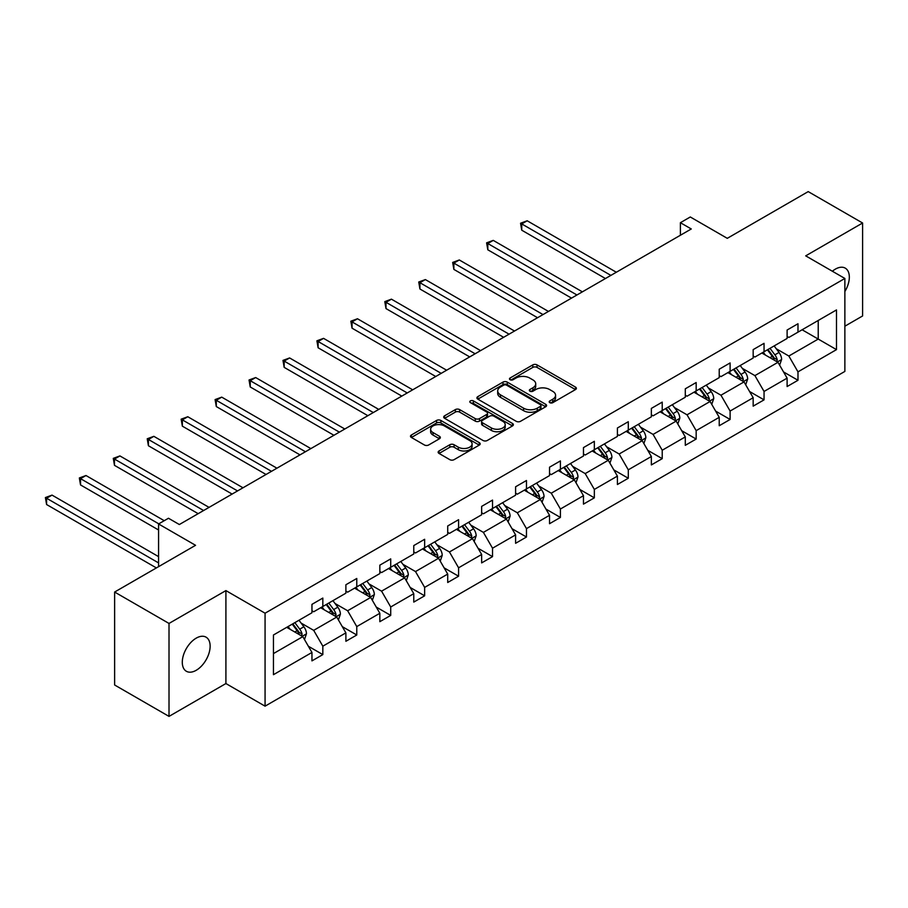 <?xml version="1.0" encoding="UTF-8"?>
<svg xmlns="http://www.w3.org/2000/svg" width="908" height="908" viewBox="0 0 908 908"><rect width="100%" height="100%" fill="white"/><g stroke="black" fill="none" stroke-linecap="round" stroke-linejoin="round"><path stroke-width="1.36" d="M549.805 402.664A2.111 1.226 0 0 0 552.802 402.664L575.49 389.566A3.019 1.748 0 0 0 576.376 388.329A3.019 1.748 0 0 0 575.49 387.092L537.048 364.902A3.019 1.748 0 0 0 532.78 364.902L510.092 378A2.111 1.226 0 0 0 509.467 378.863A2.111 1.226 0 0 0 510.092 379.726A2.111 1.226 0 0 0 513.077 379.726L516.016 378.034A9.659 5.584 0 0 1 529.682 378.034L532.883 379.885A9.659 5.584 0 0 1 535.72 383.834A9.659 5.584 0 0 1 532.883 387.773L529.954 389.475A2.111 1.226 0 0 0 529.33 390.338A2.111 1.226 0 0 0 529.954 391.2A2.111 1.226 0 0 0 532.939 391.2L535.879 389.498A9.659 5.584 0 0 1 549.544 389.498L552.745 391.348A9.659 5.584 0 0 1 555.571 395.298A9.659 5.584 0 0 1 552.745 399.236L549.805 400.939A2.111 1.226 0 0 0 549.192 401.801A2.111 1.226 0 0 0 549.805 402.664L549.805 400.939M196.207 670.297A19.692 11.373 120 0 0 209.078 652.943A19.692 11.373 120 0 0 206.059 637.166A19.692 11.373 120 0 0 196.207 638.142A19.692 11.373 120 0 0 183.348 655.497A19.692 11.373 120 0 0 186.367 671.273A19.692 11.373 120 0 0 196.207 670.297M844.871 291.513A19.692 11.373 120 0 0 845.246 268.132A19.692 11.373 120 0 0 835.405 269.108A19.692 11.373 120 0 0 832.364 271.242M844.871 326.199L862.6 315.961L862.6 223.005L808.211 191.611L727.274 238.327L690.296 216.978L680.398 222.698L680.398 235.251M169.013 716.389L225.91 683.542L225.91 590.597L169.013 623.444L169.013 716.389L114.624 684.995L114.624 592.039L195.561 545.311L158.571 523.961L158.571 566.671M169.013 623.444L114.624 592.039M439.029 450.958A3.019 1.748 0 0 0 438.144 452.195A3.019 1.748 0 0 0 439.029 453.433L449.812 459.652A3.019 1.748 0 0 0 454.091 459.652L479.288 445.102A3.019 1.748 0 0 0 480.173 443.876A3.019 1.748 0 0 0 479.288 442.639L440.845 420.449A3.019 1.748 0 0 0 436.578 420.449L411.381 435A3.019 1.748 0 0 0 410.495 436.226A3.019 1.748 0 0 0 411.381 437.463L424.399 444.977A3.019 1.748 0 0 0 428.678 444.977L439.461 438.757A3.019 1.748 0 0 0 440.346 437.52A3.019 1.748 0 0 0 439.461 436.294L433.002 432.56A8.081 4.665 0 0 1 430.63 429.257A8.081 4.665 0 0 1 435.613 424.955A8.081 4.665 0 0 1 444.421 425.966L469.731 440.573A8.081 4.665 0 0 1 472.092 443.876A8.081 4.665 0 0 1 467.109 448.177A8.081 4.665 0 0 1 458.302 447.167L454.091 444.738A3.019 1.748 0 0 0 449.812 444.738L439.029 450.958L439.029 453.433M158.571 523.961L168.479 518.252L179.353 524.529L691.272 228.975L680.398 222.698M225.91 590.597L265.068 613.206L844.871 278.461L844.871 371.417L265.068 706.163L265.068 613.206M862.6 223.005L805.702 255.852L844.871 278.461M516.232 421.312A3.019 1.748 0 0 0 520.5 421.312L545.697 406.761A3.019 1.748 0 0 0 546.582 405.524A3.019 1.748 0 0 0 545.697 404.298L507.254 382.109A3.019 1.748 0 0 0 502.987 382.109L477.79 396.648A3.019 1.748 0 0 0 476.904 397.886A3.019 1.748 0 0 0 477.79 399.123L516.232 421.312M471.263 403.118A2.111 1.226 0 0 1 473.409 403.413L473.409 400.905L512.487 423.469A3.019 1.748 0 0 1 513.372 424.706A3.019 1.748 0 0 1 512.487 425.931L487.29 440.482A3.019 1.748 0 0 1 483.022 440.482L444.579 418.293L444.579 415.819A3.019 1.748 0 0 0 443.694 417.056A3.019 1.748 0 0 0 444.579 418.293M444.579 415.819L455.362 409.599A3.019 1.748 0 0 1 459.641 409.599L475.224 418.599A3.019 1.748 0 0 0 479.503 418.599L486.654 414.468A3.019 1.748 0 0 0 487.539 413.231A3.019 1.748 0 0 0 486.654 412.005L470.423 402.63A2.111 1.226 0 0 1 469.799 401.767A2.111 1.226 0 0 1 471.104 400.644A2.111 1.226 0 0 1 473.409 400.905M273.444 634.998L311.955 612.764L311.955 604.353L322.828 598.066L322.828 606.487L345.891 593.174L345.891 584.752L356.776 578.475L356.776 586.897L379.839 573.572L379.839 565.162L390.712 558.885L390.712 567.296L413.776 553.982L413.776 545.572L424.649 539.284L424.649 547.706L447.712 534.392L447.712 525.97L458.585 519.694L458.585 528.104L481.649 514.791L481.649 506.38L492.533 500.092L492.533 508.514L515.596 495.201L515.596 486.779L526.47 480.502L526.47 488.924L549.533 475.599L549.533 467.189L560.406 460.912L560.406 469.322L583.469 456.009L583.469 447.599L594.343 441.311L594.343 449.732L617.406 436.419L617.406 427.997L628.291 421.721L628.291 430.131L651.354 416.817L651.354 408.407L662.227 402.119L662.227 410.541L685.29 397.227L685.29 388.806L696.164 382.529L696.164 390.939L719.227 377.626L719.227 369.216L730.111 362.939L730.111 371.349L753.163 358.036L753.163 349.625L764.048 343.337L764.048 351.759L787.111 338.446L787.111 330.024L797.984 323.747L797.984 332.158L836.495 309.923L836.495 349.625L797.984 371.849L797.984 380.27L787.111 386.547L787.111 378.137L764.048 391.45L764.048 399.861L753.163 406.148L753.163 397.727L730.111 411.04L730.111 419.462L719.227 425.739L719.227 417.328L696.164 430.642L696.164 439.052L685.29 445.329L685.29 436.918L662.227 450.232L662.227 458.654L651.354 464.93L651.354 456.508L628.291 469.822L628.291 478.244L617.406 484.52L617.406 476.11L594.343 489.423L594.343 497.834L583.469 504.122L583.469 495.7L560.406 509.013L560.406 517.435L549.533 523.712L549.533 515.301L526.47 528.615L526.47 537.025L515.596 543.302L515.596 534.891L492.533 548.205L492.533 556.627L481.649 562.903L481.649 554.482L458.585 567.795L458.585 576.217L447.712 582.493L447.712 574.083L424.649 587.397L424.649 595.807L413.776 602.095L413.776 593.673L390.712 606.987L390.712 615.408L379.839 621.685L379.839 613.275L356.776 626.588L356.776 634.998L345.891 641.286L345.891 632.865L322.828 646.178L322.828 654.6L311.955 660.876L311.955 652.455L273.444 674.689L273.444 634.998M320.66 607.747L336.755 617.043L313.691 630.356L301.104 623.081M313.691 630.356L322.828 646.178M336.755 617.043L345.891 632.865M311.955 610.755L313.691 611.765L322.828 606.487M354.597 588.146L370.691 597.441L347.639 610.755L335.041 603.491M347.639 610.755L356.776 626.588M370.691 597.441L379.839 613.275M345.891 591.165L347.639 592.164L356.776 586.897M388.533 568.556L404.639 577.851L381.576 591.165L368.977 583.889M381.576 591.165L390.712 606.987M404.639 577.851L413.776 593.673M379.839 571.563L381.576 572.573L390.712 567.296M422.47 548.954L438.575 558.25L415.512 571.563L402.925 564.299M415.512 571.563L424.649 587.397M438.575 558.25L447.712 574.083M413.776 551.973L415.512 552.983L424.649 547.706M456.418 529.364L472.512 538.66L449.449 551.973L436.861 544.709M449.449 551.973L458.585 567.795M472.512 538.66L481.649 554.482M447.712 532.383L449.449 533.382L458.585 528.104M490.354 509.774L506.448 519.07L483.397 532.383L470.798 525.108M483.397 532.383L492.533 548.205M506.448 519.07L515.596 534.891M481.649 512.782L483.397 513.792L492.533 508.514M524.291 490.172L540.396 499.468L517.333 512.782L504.734 505.518M517.333 512.782L526.47 528.615M540.396 499.468L549.533 515.301M515.596 493.192L517.333 494.19L526.47 488.924M558.238 470.582L574.333 479.878L551.269 493.192L538.682 485.916M551.269 493.192L560.406 509.013M574.333 479.878L583.469 495.7M549.533 473.59L551.269 474.6L560.406 469.322M592.175 450.981L608.269 460.277L585.206 473.59L572.619 466.326M585.206 473.59L594.343 489.423M608.269 460.277L617.406 476.11M583.469 454L585.206 455.01L594.343 449.732M626.111 431.391L642.217 440.686L619.154 454L606.555 446.725M619.154 454L628.291 469.822M642.217 440.686L651.354 456.508M617.406 434.41L619.154 435.409L628.291 430.131M660.048 411.801L676.154 421.096L653.09 434.41L640.492 427.135M653.09 434.41L662.227 450.232M676.154 421.096L685.29 436.918M651.354 414.808L653.09 415.819L662.227 410.541M693.996 392.199L710.09 401.495L687.027 414.808L674.44 407.544M687.027 414.808L696.164 430.642M710.09 401.495L719.227 417.328M685.29 395.218L687.027 396.217L696.164 390.939M727.932 372.609L744.027 381.905L720.963 395.218L708.376 387.943M720.963 395.218L730.111 411.04M744.027 381.905L753.163 397.727M719.227 375.617L720.963 376.627L730.111 371.349M761.869 353.008L777.974 362.303L754.911 375.617L742.313 368.353M754.911 375.617L764.048 391.45M777.974 362.303L787.111 378.137M753.163 356.027L754.911 357.026L764.048 351.759M802.116 329.774L818.221 339.07L788.848 356.027L776.249 348.751M788.848 356.027L797.984 371.849M836.495 349.625L818.221 339.07L818.221 320.479L836.495 309.923M225.91 683.542L265.068 706.163M787.111 336.437L788.848 337.435L797.984 332.158M273.444 653.59L302.818 636.633L286.712 627.337M302.818 636.633L311.955 652.455M783.513 371.917L797.984 380.27M749.577 391.507L764.048 399.861M715.64 411.108L730.111 419.462M681.704 430.698L696.164 439.052M647.756 450.3L662.227 458.654M613.819 469.89L628.291 478.244M579.883 489.48L594.343 497.834M545.946 509.082L560.406 517.435M511.999 528.672L526.47 537.025M478.062 548.273L492.533 556.627M444.125 567.863L458.585 576.217M410.189 587.453L424.649 595.807M376.241 607.055L390.712 615.408M342.305 626.645L356.776 634.998M308.368 646.246L322.828 654.6M550.657 402.959L552.745 401.756A9.659 5.584 0 0 0 555.571 397.806L555.571 395.298M535.72 383.834L535.72 386.343A9.659 5.584 0 0 1 532.883 390.292L530.794 391.496M575.445 389.589L537.048 367.411A3.019 1.748 0 0 0 532.78 367.411L510.932 380.032M545.663 406.784L507.254 384.617A3.019 1.748 0 0 0 502.987 384.617L477.835 399.145M540.362 406.387A2.111 1.226 0 0 0 540.975 405.524A2.111 1.226 0 0 0 540.362 404.662L506.619 385.185A2.111 1.226 0 0 0 503.634 385.185L500.535 386.978A9.659 5.584 0 0 0 497.697 390.917A9.659 5.584 0 0 0 500.535 394.866L523.598 408.18A9.659 5.584 0 0 0 537.264 408.18L540.362 406.387L540.362 408.906A2.111 1.226 0 0 0 540.975 408.044L540.975 405.524M497.697 390.917L497.697 393.436A9.659 5.584 0 0 0 500.535 397.375L500.535 394.866M540.362 408.906L537.264 410.688A9.659 5.584 0 0 1 523.598 410.688L500.535 397.375M444.625 418.316L455.362 412.107L455.362 409.599M487.539 413.231L487.539 415.75A3.019 1.748 0 0 1 486.654 416.976L479.503 421.108A3.019 1.748 0 0 1 475.224 421.108L459.641 412.107A3.019 1.748 0 0 0 455.362 412.107M473.409 403.413L512.452 425.954M491.398 427.94A8.081 4.665 0 0 0 500.206 428.951A8.081 4.665 0 0 0 505.2 424.638A8.081 4.665 0 0 0 502.828 421.346L493.918 416.193A3.019 1.748 0 0 0 489.639 416.193L482.489 420.325A3.019 1.748 0 0 0 481.603 421.562A3.019 1.748 0 0 0 482.489 422.788L491.398 427.94L491.398 430.449A8.081 4.665 0 0 0 500.206 431.459A8.081 4.665 0 0 0 505.2 427.146L505.2 424.638M481.603 421.562L481.603 424.07A3.019 1.748 0 0 0 482.489 425.307L482.489 422.788M491.398 430.449L482.489 425.307M472.092 443.876L472.092 446.384A8.081 4.665 0 0 1 467.109 450.697A8.081 4.665 0 0 1 458.302 449.687L454.091 447.247A3.019 1.748 0 0 0 449.812 447.247L439.075 453.455M430.63 429.257L430.63 431.777A8.081 4.665 0 0 0 433.002 435.068L433.002 432.56M439.415 438.78L433.002 435.068M479.242 445.124L440.845 422.958A3.019 1.748 0 0 0 436.578 422.958L411.415 437.486M779.62 365.175L781.618 359.398A8.149 4.71 -120 0 0 779.019 352.452L774.138 345.925M765.376 355.039L763.253 352.213M616.316 272.241L527.185 220.78L521.748 223.924L521.748 230.201L605.443 278.529M776.76 361.611L777.225 359.738A8.149 4.71 -120 0 0 774.887 354.835L770.007 348.32M767.964 349.501L773.332 356.674A4.154 2.395 60 0 1 774.093 357.934L777.225 359.738M767.396 349.818L772.277 356.345A8.149 4.71 60 0 1 774.308 360.192M521.748 230.201L520.556 223.232L610.88 275.385M520.556 223.232L527.185 220.78M745.684 384.765L747.681 378.988A8.149 4.71 -120 0 0 745.082 372.042L740.202 365.527M731.439 374.629L729.317 371.803M582.38 291.843L493.248 240.382L487.812 243.526L487.812 249.802L571.507 298.119M742.823 381.201L743.277 379.34A8.149 4.71 -120 0 0 740.951 374.425L736.059 367.91M734.016 369.091L739.396 376.264A4.154 2.395 60 0 1 740.156 377.524L743.277 379.34M733.448 369.42L738.34 375.935A8.149 4.71 60 0 1 740.372 379.794M487.812 249.802L486.609 242.833L576.943 294.986M486.609 242.833L493.248 240.382M711.747 404.355L713.745 398.578A8.149 4.71 -120 0 0 711.146 391.643L706.254 385.117M697.503 394.231L695.38 391.393M548.443 311.433L459.312 259.972L453.864 263.116L453.864 269.392L537.559 317.721M708.887 400.803L709.341 398.93A8.149 4.71 -120 0 0 707.014 394.027L702.122 387.5M700.079 388.681L705.459 395.865A4.154 2.395 60 0 1 706.208 397.125L709.341 398.93M699.512 389.01L704.404 395.536A8.149 4.71 60 0 1 706.435 399.384M453.864 269.392L452.672 262.423L543.007 314.577M452.672 262.423L459.312 259.972M677.799 423.957L679.808 418.179A8.149 4.71 -120 0 0 677.198 411.233L672.317 404.718M663.555 413.821L661.444 410.995M514.507 331.034L425.364 279.573L419.927 282.706L419.927 288.994L503.622 337.311M674.95 420.393L675.404 418.52A8.149 4.71 -120 0 0 673.066 413.617L668.186 407.102M666.143 408.282L671.523 415.455A4.154 2.395 60 0 1 672.272 416.715L675.404 418.52M665.575 408.611L670.456 415.126A8.149 4.71 60 0 1 672.487 418.974M419.927 288.994L418.736 282.013L509.059 334.167M418.736 282.013L425.364 279.573M643.863 443.547L645.86 437.769A8.149 4.71 -120 0 0 643.261 430.823L638.381 424.308M629.619 433.411L627.496 430.585M480.559 350.624L391.427 299.163L385.991 302.307L385.991 308.584L469.686 356.901M641.003 439.994L641.468 438.121A8.149 4.71 -120 0 0 639.13 433.218L634.249 426.692M632.206 427.872L637.575 435.046A4.154 2.395 60 0 1 638.335 436.317L641.468 438.121M631.639 428.201L636.519 434.728A8.149 4.71 60 0 1 638.551 438.575M385.991 308.584L384.799 301.615L475.122 353.768M384.799 301.615L391.427 299.163M609.926 463.148L611.924 457.371A8.149 4.71 -120 0 0 609.325 450.425L604.444 443.899M595.682 453.013L593.56 450.186M446.623 370.214L357.491 318.753L352.054 321.897L352.054 328.185L435.749 376.502M607.066 459.584L607.52 457.711A8.149 4.71 -120 0 0 605.193 452.808L600.302 446.293M598.259 447.474L603.638 454.647A4.154 2.395 60 0 1 604.399 455.907L607.52 457.711M597.691 447.792L602.583 454.318A8.149 4.71 60 0 1 604.615 458.165M352.054 328.185L350.851 321.205L441.186 373.358M350.851 321.205L357.491 318.753M575.99 482.738L577.987 476.961A8.149 4.71 -120 0 0 575.388 470.015L570.496 463.5M561.746 472.603L559.623 469.776M412.686 389.816L323.554 338.355L318.106 341.499L318.106 347.775L401.801 396.092M573.13 479.186L573.584 477.313A8.149 4.71 -120 0 0 571.245 472.41L566.365 465.883M564.322 467.064L569.702 474.237A4.154 2.395 60 0 1 570.451 475.497L573.584 477.313M563.755 467.393L568.635 473.908A8.149 4.71 60 0 1 570.667 477.767M318.106 347.775L316.915 340.806L407.249 392.96M316.915 340.806L323.554 338.355M542.042 502.328L544.051 496.551A8.149 4.71 -120 0 0 541.44 489.616L536.56 483.09M527.798 492.204L525.687 489.378M378.75 409.406L289.607 357.945L284.17 361.089L284.17 367.365L367.865 415.694M539.193 498.776L539.647 496.903A8.149 4.71 -120 0 0 537.309 492L532.428 485.474M530.385 486.654L535.765 493.839A4.154 2.395 60 0 1 536.514 495.098L539.647 496.903M529.818 486.983L534.699 493.509A8.149 4.71 60 0 1 536.73 497.357M284.17 367.365L282.978 360.397L373.301 412.55M282.978 360.397L289.607 357.945M508.105 521.93L510.103 516.153A8.149 4.71 -120 0 0 507.504 509.206L502.623 502.691M493.861 511.794L491.739 508.968M344.802 429.007L255.67 377.546L250.233 380.679L250.233 386.967L333.928 435.284M505.245 518.366L505.711 516.493A8.149 4.71 -120 0 0 503.373 511.59L498.492 505.075M496.449 506.255L501.818 513.429A4.154 2.395 60 0 1 502.578 514.688L505.711 516.493M495.881 506.585L500.762 513.099A8.149 4.71 60 0 1 502.794 516.947M250.233 386.967L249.042 379.998L339.365 432.14M249.042 379.998L255.67 377.546M474.169 541.52L476.167 535.743A8.149 4.71 -120 0 0 473.567 528.796L468.687 522.282M459.925 531.384L457.802 528.558M310.865 448.597L221.734 397.136L216.297 400.28L216.297 406.557L299.992 454.874M471.309 537.967L471.763 536.095A8.149 4.71 -120 0 0 469.436 531.191L464.544 524.665M462.501 525.846L467.881 533.019A4.154 2.395 60 0 1 468.641 534.29L471.763 536.095M461.934 526.175L466.826 532.701A8.149 4.71 60 0 1 468.857 536.549M216.297 406.557L215.094 399.588L305.429 451.741M215.094 399.588L221.734 397.136M440.232 561.121L442.23 555.344A8.149 4.71 -120 0 0 439.631 548.398L434.739 541.872M425.988 550.986L423.866 548.16M276.929 468.199L187.797 416.738L182.349 419.871L182.349 426.158L266.044 474.475M437.372 557.557L437.826 555.685A8.149 4.71 -120 0 0 435.488 550.781L430.608 544.267M428.565 545.447L433.945 552.62A4.154 2.395 60 0 1 434.694 553.88L437.826 555.685M427.997 545.765L432.878 552.291A8.149 4.71 60 0 1 434.909 556.139M182.349 426.158L181.157 419.178L271.492 471.331M181.157 419.178L187.797 416.738M406.285 580.711L408.294 574.934A8.149 4.71 -120 0 0 405.683 567.988L400.803 561.473M392.04 570.576L389.929 567.75M242.992 487.789L153.849 436.328L148.413 439.472L148.413 445.749L232.108 494.066M403.436 577.159L403.89 575.286A8.149 4.71 -120 0 0 401.552 570.383L396.671 563.857M394.628 565.037L400.008 572.21A4.154 2.395 60 0 1 400.757 573.47L403.89 575.286M394.061 565.366L398.941 571.881A8.149 4.71 60 0 1 400.973 575.74M148.413 445.749L147.221 438.78L237.544 490.933M147.221 438.78L153.849 436.328M372.348 600.313L374.346 594.524A8.149 4.71 -120 0 0 371.747 587.59L366.866 581.063M358.104 590.177L355.981 587.351M209.044 507.379L119.913 455.918L114.476 459.062L114.476 465.339L198.171 513.667M369.488 596.749L369.953 594.876A8.149 4.71 -120 0 0 367.615 589.973L362.735 583.458M360.692 584.627L366.06 591.812A4.154 2.395 60 0 1 366.821 593.072L369.953 594.876M360.124 584.956L365.005 591.483A8.149 4.71 60 0 1 367.036 595.33M114.476 465.339L113.284 458.37L203.608 510.523M113.284 458.37L119.913 455.918M338.412 619.903L340.409 614.126A8.149 4.71 -120 0 0 337.81 607.18L332.93 600.665M324.167 609.767L322.045 606.941M164.234 520.693L85.976 475.52L80.54 478.652L80.54 484.94L158.571 529.988M335.551 616.339L336.005 614.466A8.149 4.71 -120 0 0 333.679 609.563L328.787 603.048M326.744 604.229L332.124 611.402A4.154 2.395 60 0 1 332.884 612.662L336.005 614.466M326.176 604.558L331.068 611.073A8.149 4.71 60 0 1 333.1 614.92M80.54 484.94L79.337 477.971L158.787 523.837M79.337 477.971L85.976 475.52M304.475 639.493L306.473 633.716A8.149 4.71 -120 0 0 303.874 626.781L298.982 620.255M290.219 629.357L288.108 626.531M158.571 556.627L52.04 495.11L46.592 498.254L46.592 504.53L156.403 567.931M301.615 635.94L302.069 634.068A8.149 4.71 -120 0 0 299.731 629.165L294.85 622.638M292.807 623.819L298.187 630.992A4.154 2.395 60 0 1 298.936 632.263L302.069 634.068M292.24 624.148L297.12 630.674A8.149 4.71 60 0 1 299.152 634.522M46.592 504.53L45.4 497.561L158.571 562.903M45.4 497.561L52.04 495.11M552.745 401.756L552.745 399.236M529.954 391.2L529.954 389.475M532.883 390.292L532.883 387.773M510.092 379.726L510.092 378M532.78 367.411L532.78 364.902M537.048 367.411L537.048 364.902M575.49 389.566L575.49 387.092M477.79 399.123L477.79 396.648M502.987 384.617L502.987 382.109M507.254 384.617L507.254 382.109M545.697 406.761L545.697 404.298M523.598 410.688L523.598 408.18M537.264 410.688L537.264 408.18M459.641 412.107L459.641 409.599M475.224 421.108L475.224 418.599M479.503 421.108L479.503 418.599M486.654 416.976L486.654 414.468M512.487 425.931L512.487 423.469M449.812 447.247L449.812 444.738M454.091 447.247L454.091 444.738M458.302 449.687L458.302 447.167M439.461 438.757L439.461 436.294M411.381 437.463L411.381 435M436.578 422.958L436.578 420.449M440.845 422.958L440.845 420.449M479.288 445.102L479.288 442.639M777.384 361.963L781.572 359.545M774.887 354.835L779.019 352.452M769.961 357.684L772.277 356.345M743.448 381.564L747.636 379.147M740.951 374.425L745.082 372.042M736.013 377.274L738.34 375.935M709.5 401.154L713.688 398.737M707.014 394.027L711.146 391.643M702.077 396.875L704.404 395.536M675.563 420.756L679.751 418.338M673.066 413.617L677.198 411.233M668.14 416.466L670.456 415.126M641.627 440.346L645.815 437.928M639.13 433.218L643.261 430.823M634.204 436.056L636.519 434.728M607.69 459.936L611.867 457.519M605.193 452.808L609.325 450.425M600.256 455.657L602.583 454.318M573.742 479.538L577.931 477.12M571.245 472.41L575.388 470.015M566.32 475.247L568.635 473.908M539.806 499.128L543.994 496.71M537.309 492L541.44 489.616M532.383 494.849L534.699 493.509M505.87 518.729L510.058 516.312M503.373 511.59L507.504 509.206M498.447 514.439L500.762 513.099M471.922 538.319L476.11 535.902M469.436 531.191L473.567 528.796M464.499 534.029L466.826 532.701M437.985 557.921L442.173 555.492M435.488 550.781L439.631 548.398M430.562 553.63L432.878 552.291M404.049 577.511L408.237 575.093M401.552 570.383L405.683 567.988M396.626 573.22L398.941 571.881M370.112 597.101L374.3 594.683M367.615 589.973L371.747 587.59M362.689 592.822L365.005 591.483M336.164 616.702L340.352 614.285M333.679 609.563L337.81 607.18M328.741 612.412L331.068 611.073M302.228 636.292L306.416 633.875M299.731 629.165L303.874 626.781M294.805 632.013L297.12 630.674"/></g></svg>
